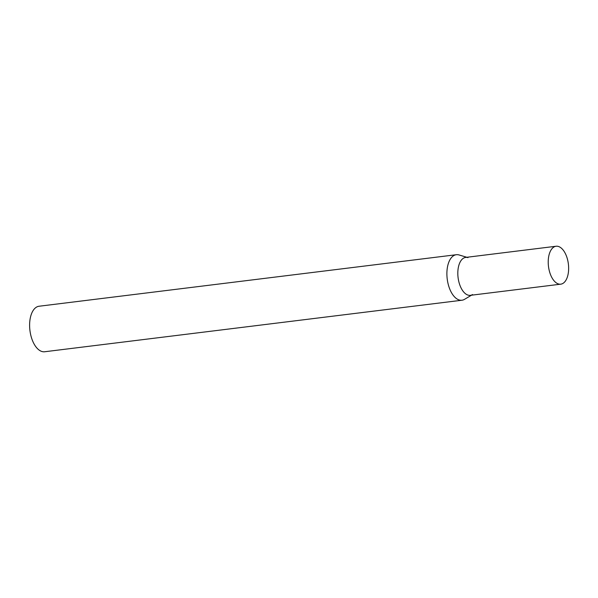 <?xml version="1.0" encoding="UTF-8"?>
<svg xmlns="http://www.w3.org/2000/svg" width="598" height="598" viewBox="0 0 598 598"><rect width="100%" height="100%" fill="white"/><g stroke="black" fill="none" stroke-linecap="round" stroke-linejoin="round"><path stroke-width="0.9" d="M556.088 246.249L465.693 257.417A19.099 10.024 83 0 0 460.079 285.695A19.099 10.024 83 0 0 470.372 295.33L560.775 284.17A19.099 10.024 83 0 0 566.381 255.892A19.099 10.024 83 0 0 556.088 246.249A19.099 10.024 83 0 0 550.481 274.534A19.099 10.024 83 0 0 560.775 284.17M471.508 295.188L464.571 299.314A22.926 12.035 -97 0 1 461.962 300.226A22.926 12.035 -97 0 1 448.134 283.96A22.926 12.035 -97 0 1 451.445 257.596A22.926 12.035 -97 0 1 456.341 254.711A22.926 12.035 -97 0 1 459.092 254.965L466.821 257.275M461.962 300.226L44.686 351.751A22.926 12.035 -97 0 1 30.857 335.485A22.926 12.035 -97 0 1 34.168 309.121A22.926 12.035 -97 0 1 39.064 306.236L456.341 254.711M472.547 294.567A19.099 10.024 -97 0 1 459.421 283.803A19.099 10.024 -97 0 1 461.611 259.816A19.099 10.024 -97 0 1 467.987 257.618"/></g></svg>
